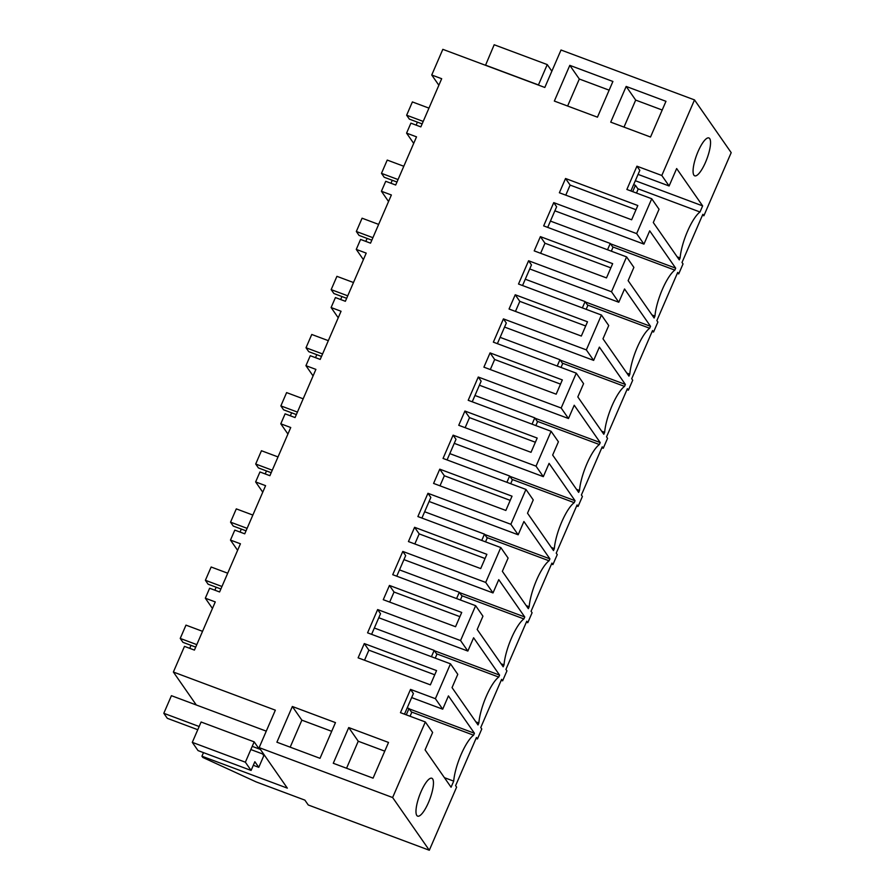 <?xml version="1.0" encoding="UTF-8"?>
<svg xmlns="http://www.w3.org/2000/svg" width="895" height="895" viewBox="0 0 895 895"><rect width="100%" height="100%" fill="white"/><g stroke="black" fill="none" stroke-linecap="round" stroke-linejoin="round"><path stroke-width="1.34" d="M429.309 850.25L308.26 804.985L304.882 800.13L256.093 781.883L202.785 757.427L201.934 756.208L287.34 788.137L259.147 747.616L392.625 797.534L429.309 850.25L456.618 787.13L455.6 785.665L476.442 737.502L477.46 738.968L481.778 729L480.76 727.534L501.603 679.361L502.621 680.826L506.939 670.87L505.921 669.404L526.763 621.231L527.781 622.696L529.941 617.718L532.089 612.728L531.071 611.263L551.913 563.1L552.931 564.566L557.249 554.598L556.231 553.132L577.074 504.959L578.092 506.425L580.251 501.446L582.41 496.456L581.392 495.002L602.234 446.829L603.252 448.294L607.56 438.326L606.541 436.861L627.384 388.698L628.402 390.164L632.72 380.196L631.702 378.73L652.544 330.557L653.563 332.023L655.722 327.044L657.881 322.055L656.863 320.6L677.705 272.427L678.723 273.892L680.882 268.903L683.03 263.924L682.012 262.459L702.855 214.297L703.873 215.762L731.193 152.642L694.509 99.916L661.808 175.487L669.113 185.981L638.068 174.38M435.395 698.693L442.701 709.187L448.44 695.907L474.428 733.251L473.589 735.198A30.34 8.212 110.5 0 0 453.709 781.134L451.069 787.231L425.08 749.887L432.632 732.457L425.326 721.963L400.457 712.666L410.525 689.396L435.395 698.693L450.487 663.833L367.576 632.832L377.645 609.562L460.556 640.563L475.637 605.691L392.726 574.691L402.795 551.432L485.705 582.432L500.797 547.561L417.887 516.56L427.955 493.29L510.866 524.291L525.958 489.431L443.047 458.43L453.116 435.16L536.027 466.161L551.107 431.289L468.197 400.289L478.266 377.03L561.176 408.019L576.268 373.159L493.358 342.158L503.426 318.889L586.337 349.889L601.429 315.029L518.518 284.028L528.587 260.758L611.498 291.759L626.578 256.887L543.668 225.887L553.736 202.628L636.647 233.617L651.739 198.757L626.869 189.46L636.938 166.19L661.808 175.487M392.625 797.534L425.326 721.963M677.157 256.82L680.122 257.928A30.34 8.212 110.5 0 1 700.002 211.992L702.642 205.895L676.654 168.551L669.113 185.981M680.122 257.928L679.283 259.874L653.294 222.531L659.044 209.251L651.739 198.757M612.627 246.863L674.841 270.122L675.68 268.176L649.703 230.832L643.952 244.122L636.647 233.617M674.841 270.122A30.34 8.212 110.5 0 0 654.961 316.069L654.122 318.005L628.133 280.661L633.884 267.381L626.578 256.887M587.467 304.994L649.68 328.252L650.531 326.317L624.542 288.973L618.792 302.253L611.498 291.759M649.68 328.252A30.34 8.212 110.5 0 0 629.8 374.2L628.961 376.146L602.984 338.802L608.723 325.523L601.429 315.029M562.317 363.135L624.531 386.394L625.37 384.447L599.381 347.103L593.642 360.383L586.337 349.889M624.531 386.394A30.34 8.212 110.5 0 0 604.651 432.33L603.812 434.276L577.823 396.933L583.574 383.653L576.268 373.159M537.157 421.265L599.37 444.524L600.209 442.577L574.232 405.234L568.482 418.524L561.176 408.019M599.37 444.524A30.34 8.212 110.5 0 0 579.49 490.471L578.651 492.407L552.662 455.063L558.413 441.783L551.107 431.289M511.996 479.396L574.21 502.666L575.06 500.719L549.071 463.375L543.321 476.655L536.027 466.161M574.21 502.666A30.34 8.212 110.5 0 0 554.329 548.601L553.49 550.548L527.513 513.204L533.252 499.925L525.958 489.431M486.846 537.537L549.06 560.796L549.899 558.849L523.911 521.505L518.171 534.785L510.866 524.291M549.06 560.796A30.34 8.212 110.5 0 0 529.18 606.732L528.341 608.678L502.352 571.334L508.103 558.055L500.797 547.561M461.686 595.667L523.899 618.926L524.738 616.979L498.761 579.647L493.011 592.926L485.705 582.432M523.899 618.926A30.34 8.212 110.5 0 0 504.019 664.873L503.18 666.809L477.192 629.476L482.942 616.185L475.637 605.691M436.525 653.797L498.739 677.067L499.589 675.121L473.6 637.777L467.85 651.057L460.556 640.563M498.739 677.067A30.34 8.212 110.5 0 0 478.859 723.003L478.019 724.95L452.042 687.606L457.781 674.327L450.487 663.833M698.078 151.512A20.227 5.471 110.5 0 0 694.721 175.834A20.227 5.471 110.5 0 0 705.54 162.252A20.227 5.471 110.5 0 0 708.896 137.942A20.227 5.471 110.5 0 0 698.078 151.512M428.459 802.558A20.227 5.471 110.5 0 0 431.804 778.247A20.227 5.471 110.5 0 0 420.986 791.818A20.227 5.471 110.5 0 0 417.641 816.139A20.227 5.471 110.5 0 0 428.459 802.558M259.147 747.616L275.347 710.171L173.373 672.033L184.482 646.369L194.428 650.094L215.27 601.921L205.324 598.207L209.631 588.239L219.588 591.964L240.431 543.791L230.474 540.077L234.792 530.108L244.738 533.823L265.58 485.661L255.634 481.935L259.953 471.967L269.898 475.692L290.741 427.519L280.795 423.805L285.102 413.837L295.059 417.562L315.901 369.389L305.945 365.675L310.263 355.707L320.209 359.421L341.051 311.259L331.105 307.533L335.424 297.565L345.369 301.291L366.212 253.117L356.266 249.403L360.573 239.435L370.53 243.16L391.372 194.987L381.415 191.261L385.734 181.305L395.679 185.019L416.522 136.857L406.576 133.131L410.894 123.163L420.84 126.889L441.683 78.715L431.737 75.001L442.835 49.337L544.82 87.464L561.02 50.008L694.509 99.916M173.373 672.033L196.296 704.991M348.726 727.568L333.276 763.278L373.07 778.158L388.531 742.447L348.726 727.568L358.246 741.239L384.76 751.151M634.734 212.652L631.646 219.778L559.375 192.761L565.539 178.497L637.811 205.526L634.734 212.652M562.34 379.928L556.175 394.18L483.904 367.163L490.068 352.898L562.34 379.928M508.942 503.326L505.854 510.452L433.583 483.423L439.758 469.17L512.029 496.188L508.942 503.326M584.413 328.924L581.325 336.05L509.054 309.021L515.229 294.768L587.5 321.786L584.413 328.924M609.573 270.782L606.486 277.909L534.214 250.891L540.39 236.627L612.661 263.656L609.573 270.782M458.632 619.586L455.544 626.724L383.273 599.695L389.448 585.442L461.719 612.46L458.632 619.586M436.559 670.59L430.383 684.854L358.123 657.836L364.287 643.572L436.559 670.59M480.704 568.582L408.433 541.564L414.598 527.3L486.869 554.329L480.704 568.582M610.726 122.145L650.52 137.024L665.969 101.314L626.176 86.435L610.726 122.145M464.919 411.04L537.19 438.058L531.015 452.322L458.743 425.293L464.919 411.04L469.506 417.629L465.143 427.687M569.802 65.357L554.341 101.068L597.457 117.178L612.907 81.467L569.802 65.357L579.311 79.017L609.148 90.171M276.902 742.201L292.352 706.491L335.468 722.612L320.007 758.322L276.902 742.201M442.701 709.187L411.655 697.585M410.525 689.396L413.412 693.547L404.484 714.165M474.428 733.251L409.25 708.885M473.589 735.198L411.376 711.939M444.401 777.665L453.709 781.134M476.039 738.431L477.46 738.968M212.451 608.443L205.324 598.207M364.287 643.572L368.874 650.162L364.522 660.219M290.181 747.168L301.861 720.162L331.698 731.316M292.352 706.491L301.861 720.162M358.246 741.239L346.555 768.246M201.934 756.208L203.489 752.628M253.319 765.292L258.778 767.328L263.801 755.704L262.582 753.948M192.302 742.358L245.364 762.204L254.169 741.854L201.106 722.008L192.302 742.358L198.03 750.592L251.092 770.438L254.862 761.712L258.778 767.328M368.874 650.162L434.746 674.785M254.169 741.854L259.08 748.914M245.364 762.204L251.092 770.438M677.302 273.355L678.723 273.892M438.863 85.238L431.737 75.001M702.452 215.225L703.873 215.762M636.938 166.19L639.824 170.341L630.897 190.959M702.642 205.895L635.327 180.723M700.002 211.992L637.788 188.722M485.381 65.1L538.443 84.935L547.248 64.585L494.185 44.75L485.515 65.29M413.703 143.379L406.576 133.131M565.539 178.497L570.126 185.086L565.774 195.155M570.126 185.086L635.998 209.721M626.176 86.435L635.685 100.095L623.994 127.112M635.685 100.095L662.199 110.018M567.62 106.024L579.311 79.017M547.248 64.585L551.857 71.208M501.2 680.301L502.621 680.826M467.85 651.057L378.786 617.751M377.645 609.562L380.532 613.713L371.604 634.331M499.589 675.121L434.411 650.743M475.894 721.896L478.859 723.003M237.6 550.313L230.474 540.077M389.448 585.442L394.035 592.031L389.672 602.089M394.035 592.031L459.896 616.655M526.361 622.159L527.781 622.696M493.011 592.926L403.936 559.621M402.795 551.432L405.681 555.571L396.765 576.201M524.738 616.979L459.56 592.613M501.055 663.766L504.019 664.873M262.761 492.183L255.634 481.935M414.598 527.3L419.184 533.89L414.832 543.959M419.184 533.89L485.056 558.525M551.51 564.029L552.931 564.566M518.171 534.785L429.097 501.48M427.955 493.29L430.842 497.441L421.914 518.071M549.899 558.849L484.721 534.483M526.215 605.624L529.18 606.732M287.921 434.041L280.795 423.805M439.758 469.17L444.345 475.76L439.993 485.817M444.345 475.76L510.217 500.383M576.671 505.899L578.092 506.425M543.321 476.655L454.257 443.349M453.116 435.16L456.002 439.311L447.075 459.929M575.06 500.719L509.87 476.341M551.365 547.494L554.329 548.601M313.071 375.911L305.945 365.675M469.506 417.629L535.367 442.253M601.832 447.757L603.252 448.294M568.482 418.524L479.407 385.219M478.266 377.03L481.152 381.169L472.236 401.799M600.209 442.577L535.031 418.211M576.525 489.352L579.49 490.471M338.232 317.781L331.105 307.533M490.068 352.898L494.655 359.488L490.303 369.557M494.655 359.488L560.527 384.123M626.981 389.627L628.402 390.164M593.642 360.383L504.567 327.078M503.426 318.889L506.313 323.039L497.385 343.669M625.37 384.447L560.192 360.081M601.686 431.222L604.651 432.33M363.392 259.639L356.266 249.403M515.229 294.768L519.816 301.358L515.464 311.415M519.816 301.358L585.688 325.981M652.142 331.497L653.563 332.023M618.792 302.253L529.717 268.947M528.587 260.758L531.473 264.909L522.546 285.527M650.531 326.317L585.341 301.939M626.836 373.092L629.8 374.2M388.542 201.509L381.415 191.261M540.39 236.627L544.977 243.227L540.614 253.285M544.977 243.227L610.837 267.851M643.952 244.122L554.878 210.817M553.736 202.628L556.623 206.767L547.706 227.397M675.68 268.176L610.502 243.809M651.996 314.95L654.961 316.069M406.274 714.837L409.004 708.527L411.722 712.431L410.067 716.257M195.714 647.107L182.949 642.33L180.231 638.426L196.799 644.624M409.004 708.527L407.214 707.856M202.55 631.333L185.981 625.135L180.231 638.426M431.424 656.706L434.164 650.396L436.872 654.301L435.227 658.127M220.875 588.977L208.099 584.2L205.391 580.296L221.949 586.482M434.164 650.396L374.334 628.021M227.699 573.203L211.142 567.005L205.391 580.296M456.584 598.576L459.314 592.266L462.033 596.171L460.377 599.986M246.035 530.836L233.259 526.07L230.541 522.154L247.109 528.352M459.314 592.266L399.494 569.891M252.86 515.061L236.291 508.875L230.541 522.154M481.745 540.435L484.475 534.125L487.193 538.029L485.537 541.855M271.185 472.705L258.42 467.928L255.701 464.024L272.27 470.222M484.475 534.125L424.644 511.761M278.021 456.931L261.452 450.733L255.701 464.024M506.894 482.304L509.635 475.995L512.343 479.899L510.698 483.725M296.346 414.575L283.57 409.798L280.862 405.894L297.42 412.08M509.635 475.995L449.805 453.62M303.17 398.801L286.613 392.603L280.862 405.894M532.055 424.174L534.785 417.853L537.503 421.769L535.848 425.584M321.506 356.434L308.73 351.657L306.012 347.752L322.58 353.95M534.785 417.853L474.965 395.489M328.331 340.659L311.762 334.473L306.012 347.752M557.216 366.033L559.946 359.723L562.664 363.627L561.008 367.453M346.656 298.303L333.891 293.526L331.172 289.622L347.741 295.82M559.946 359.723L500.115 337.359M353.491 282.529L336.923 276.331L331.172 289.622M582.365 307.902L585.106 301.593L587.814 305.497L586.169 309.323M371.817 240.173L359.04 235.396L356.333 231.492L372.891 237.678M585.106 301.593L525.275 279.218M378.641 224.399L362.083 218.201L356.333 231.492M607.526 249.761L610.256 243.451L612.974 247.356L611.319 251.182M396.977 182.032L384.201 177.255L381.483 173.35L398.051 179.548M610.256 243.451L550.436 221.087M403.802 166.257L387.233 160.071L381.483 173.35M632.687 191.631L635.416 185.321L638.135 189.225L636.479 193.051M422.127 123.902L409.362 119.124L406.643 115.22L423.212 121.418M635.416 185.321L633.626 184.65M428.962 108.127L412.394 101.929L406.643 115.22M191.004 645.351L189.718 648.338M216.165 587.209L214.867 590.197M241.326 529.079L240.028 532.066M266.475 470.949L265.188 473.936M291.636 412.808L290.338 415.795M316.796 354.677L315.499 357.664M341.946 296.547L340.659 299.523M367.107 238.406L365.809 241.393M392.267 180.275L390.97 183.262M417.417 122.134L416.13 125.121M266.274 731.148L171.426 695.683L163.807 713.293L199.16 726.516M260.378 749.406L252.222 746.352M197.773 729.716L167.309 718.316L163.807 713.293M263.88 754.429L250.835 749.551"/></g></svg>
